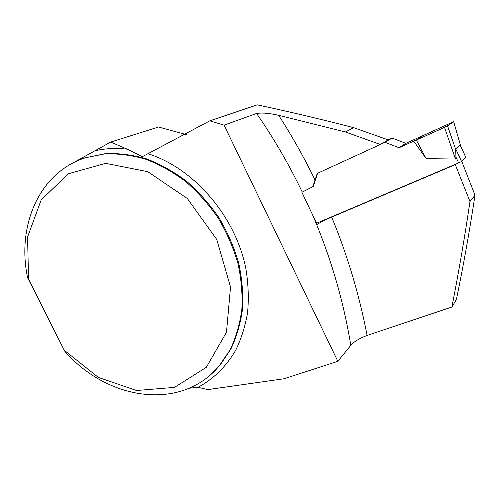 <?xml version="1.0" encoding="UTF-8"?>
<svg xmlns="http://www.w3.org/2000/svg" width="500" height="500" viewBox="0 0 500 500"><rect width="100%" height="100%" fill="white"/><g stroke="black" fill="none" stroke-linecap="round" stroke-linejoin="round"><path stroke-width="0.75" d="M28.537 278.894L27.619 277.781C16.556 225.912 39.119 172.306 85.588 157.738L104.556 153.938C117.944 153.412 131.613 155.156 145.569 159.175C159.462 164.488 172.794 171.919 185.575 181.462C197.787 192.1 208.644 204.275 218.131 217.994C226.644 232.362 233.219 247.394 237.869 263.075C241.319 278.85 242.644 294.294 241.844 309.413C239.856 324.075 235.938 337.556 230.1 349.862L219.088 366.075C180.775 411.763 107.137 400.125 64.756 351.2L28.537 278.894L27.587 236.988L41.131 200.037L68.213 173.812L105.619 163.344L147.769 171.681L187.319 198.506L216.762 239.488L230.519 287.013L226.494 332.206L206.344 367.325L174.475 387.381L136.575 390.5L98.356 377.419L64.875 350.75M186.537 134.662L158.512 127.013L110.694 142.075L72.35 163.263M209.781 120.844L224.075 125.138L256.575 113.481C261.869 112.556 269.237 113.169 278.681 115.331L345.412 131.975L380.344 144.481L388.181 139.894L353.663 127.669C320.656 119.119 288.5 111.506 257.206 104.844L209.781 120.844L142.338 156.694L127.269 149.188L110.694 142.075M189.125 388.237L198 387.287L207.806 389.594L284.006 378.762L337.844 361.319L224.075 125.138M461.719 161.294L475 195.231C469.538 231.294 463.338 266.062 456.394 299.531L451.875 307.025C458.619 272.806 464.65 237.638 469.969 201.519L475 195.231M380.344 144.481L317.256 173.419L312.781 186.719L301.887 192.275L317.119 224.419C320.588 222.237 325.45 219.794 331.7 217.081L455.3 164.644L469.969 201.519M337.844 361.319L350.806 345.344C353.731 341.85 359.156 338.544 367.094 335.425L451.875 307.025M455.875 164.125L455.3 164.644M317.569 173.281L313.337 186.381L312.781 186.719M353.663 127.669L345.412 131.975M27.619 277.781L64.756 351.2M316.55 223.25L458.638 162.95L461.519 161.475L465.869 157.406M388.106 139.938L392.144 138.081L405.863 143.344L453.663 121.694L460.725 146.181M465.85 157.5L460.144 145.05L455.681 148.75L455.925 157.05L455.475 159.056L426.175 158.637L416.312 140.056L413.675 141.137L426.175 158.637M380.625 144.319L385 142.312L399.05 147.738L413.675 141.137M460.144 145.05L460.631 145.956M455.844 149.956L447.55 125.906L444.525 127.406L455.475 159.056M444.525 127.406L416.312 140.056L423.694 135.188M385 142.312L392.144 138.081M399.05 147.738L405.863 143.344M447.55 125.906L453.619 121.725M416.312 140.056L441.531 128.744L449.975 124.237L453.612 121.675L422.969 135.669L416.312 140.056M212.113 373.312L219.8 365.425L230.8 349.231C236.637 336.944 240.55 323.481 242.544 308.844C243.344 293.744 242.025 278.325 238.588 262.575C233.944 246.919 227.381 231.912 218.881 217.569C209.406 203.875 198.575 191.719 186.375 181.1C173.619 171.575 160.3 164.156 146.431 158.856C132.494 154.85 118.837 153.106 105.463 153.637L85.588 157.738M95.331 150.688C105.5 148.406 116.144 147.906 127.269 149.188M148.169 153.8C194.394 168.419 236.019 217.062 245.994 269.375C248.35 284.175 248.875 298.581 247.581 312.594C245.275 326.175 241.325 338.706 235.738 350.194C226.125 366.606 213.55 378.969 198 387.287M278.681 115.331C292.094 136.15 304.25 157.756 315.15 180.156M350.806 345.344C343.456 300.775 330.788 257.45 312.794 215.375M302.244 192.062C289.05 164.513 273.825 138.319 256.575 113.481M331.7 217.081C347.519 255.506 359.319 294.956 367.094 335.425M458.638 162.95L455.925 157.05M461.519 161.475L455.681 148.75M211.737 373.656L219.088 366.075M465.894 157.45L460.25 145.144M460.794 146.337L453.663 121.694"/></g></svg>
